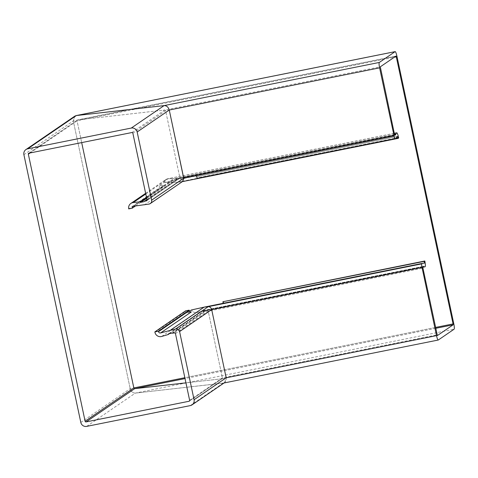 <?xml version="1.0" encoding="UTF-8"?>
<svg xmlns="http://www.w3.org/2000/svg" width="478" height="478" viewBox="0 0 478 478"><rect width="100%" height="100%" fill="white"/><g stroke="black" fill="none" stroke-linecap="round" stroke-linejoin="round"><path stroke-width="0.36" stroke-dasharray="2.39 1.79" d="M135.447 206.006L162.998 187.167A1.673 1.649 55.6 0 1 164.408 185.189L159.419 185.739L164.36 182.357L177.589 182.238L182.704 181.401M169.517 333.596L201.985 311.393L196.183 312.66C194.289 312.767 192.724 311.859 191.475 309.953C192.724 311.865 194.295 312.767 196.183 312.66L201.985 311.393L202.499 310.664L207.368 310.449L208.229 311.19L222.401 377.883L221.894 378.779L134.688 388.668L133.828 387.927M28.674 153.295L77.567 119.93L77.06 120.82L81.684 142.599L77.06 120.826L77.567 119.93L164.773 110.042L165.627 110.777L179.806 177.475L179.292 178.366L174.566 179.238L173.777 178.658L167.718 178.736L166.111 179.334L164.36 182.357L196.721 175.868L196.064 176.812L196.781 178.742L395.204 138.961M159.419 185.739A5.354 5.27 -124.4 0 0 159.437 187.878L128.707 208.898M185.578 310.867L185.685 311.357A5.354 5.27 -124.4 0 0 186.54 313.335L191.349 311.919M189.527 311.286L186.54 313.335M189.3 401.144L222.145 378.684L437.4 335.568L221.888 378.773L222.401 377.877L208.223 311.184L207.368 310.449L202.499 310.664L201.985 311.387L423.167 267.047L205.755 310.628L172.576 333.327M208.253 306.673L204.136 307.139M190.262 405.613L223.101 383.153L224.612 382.591L226.178 377.787C226.536 380.769 225.514 382.555 223.101 383.153L135.352 393.107C132.806 393.077 131.086 391.601 130.195 388.674C131.086 391.601 132.806 393.077 135.352 393.107L224.057 382.974M74.849 116.112L73.283 120.916L130.201 388.674L73.289 120.916L74.801 116.148M146.495 197.318L173.777 178.658L174.566 179.232L177.308 178.927L177.679 178.545L394.804 135.16L179.292 178.366L179.806 177.469L165.627 110.777L164.773 110.036L77.52 119.936L396.005 56.081L77.567 119.93L28.973 153.169M146.698 200.736L179.543 178.276L146.925 200.503M146.967 199.553L177.679 178.551M144.254 205.038L177.589 182.238L164.36 182.357C164.749 180.26 165.872 179.053 167.718 178.73L173.777 178.658L394.511 134.402M162.998 187.167L159.437 187.878M223.095 303.333L191.475 309.953M223.841 303.464A5.354 0.884 78.7 0 0 223.465 301.361M196.488 312.612L422.916 267.214L196.183 312.66M398.67 138.005L197.324 178.372L197.223 177.882A5.354 0.884 78.7 0 0 196.721 175.868M394.278 133.296L167.718 178.73M183.833 178.927L181.891 181.736L177.589 182.238L396.023 138.441M185.93 382.854L221.888 378.773L189.527 400.917M394.703 135.035L177.679 178.545M196.064 176.812L397.409 136.445M197.324 178.372L196.781 178.742M133.685 206.203L164.408 185.189M161.689 336.452L196.56 312.6M145.784 193.978L168.101 178.712L394.29 133.362M154.956 332.371L185.685 311.357M149.106 204.064L182.357 181.634M23.9 154.693L73.283 120.916L396.889 56.04M80.812 422.45L130.201 388.674L453.801 323.797M30.096 152.942L77.06 120.826L394.356 57.211M131.88 132.537L164.773 110.042L380.291 66.824M132.86 133.189L165.627 110.777L380.339 67.727M147.039 199.882L179.806 177.475M144.356 201.465L177.565 178.748L395.169 135.119M144.362 201.459L177.308 178.927L395.24 135.232L177.332 178.915M146.698 198.292L174.566 179.238M146.627 197.964L174.213 179.101L394.649 134.898M86.709 426.376L135.352 393.107L454.1 329.199M189.635 400.295L222.401 377.883L437.113 334.833M175.462 333.602L208.229 311.19L422.934 268.14M174.476 332.945L207.368 310.449L422.887 267.238M172.355 333.178L205.564 310.467L423.167 266.838M171.978 333.106L205.241 310.353L423.185 266.658M168.746 333.752L202.499 310.664L423.681 266.318L202.469 310.67M168.788 333.746L202.224 310.879L423.359 266.539M396.143 138.262L196.679 178.252M223.005 303.542L424.35 263.175L222.999 303.542M398.568 137.515L197.223 177.882M438.296 340.007L223.101 383.153M435.542 327.436L184.837 377.704M435.727 328.314L185.022 378.576M394.517 134.42L179.806 177.469M395.127 135.011L174.566 179.232M145.647 193.327L166.111 179.334M144.225 201.602L177.458 178.868M132.944 206.478L163.673 185.458M168.567 333.829L202.349 310.724M397.445 136.415L196.1 176.782M182.339 181.646L181.891 181.736"/><path stroke-width="0.72" d="M160.62 332.933L191.349 311.919A1.673 1.649 55.6 0 1 189.24 310.646L189.139 310.156L158.409 331.17L158.517 331.66A1.673 1.649 -124.4 0 0 160.62 332.933L175.653 328.966A3.346 3.292 55.6 0 1 179.585 331.583L194.074 399.745A5.019 4.941 55.6 0 1 190.262 405.613L86.709 426.376A5.019 4.941 55.6 0 1 80.812 422.45L23.9 154.693A5.019 4.941 -124.4 0 1 25.92 149.578L74.849 116.112L76.361 115.551L164.109 105.602C166.655 105.626 168.37 107.102 169.26 110.03C168.37 107.108 166.655 105.632 164.109 105.602L76.361 115.551L74.801 116.148M135.447 206.006L132.269 208.181A1.673 1.649 55.6 0 1 133.685 206.203L149.106 204.064A3.346 3.292 -124.4 0 0 151.651 200.151L137.162 131.988A5.019 4.941 -124.4 0 0 131.265 128.062L27.712 148.825A5.019 4.941 -124.4 0 0 25.92 149.578M146.967 199.553L144.499 201.244L146.399 200.862A0.837 0.825 55.6 0 0 147.039 199.882L132.86 133.189A0.837 0.825 55.6 0 0 131.88 132.537L28.973 153.169A0.837 0.825 55.6 0 0 28.339 154.143L85.114 421.249A0.837 0.825 -124.4 0 0 86.094 421.907L189.001 401.275A0.837 0.825 -124.4 0 0 189.635 400.295L175.462 333.602A0.837 0.825 -124.4 0 0 174.476 332.945L172.355 333.178A0.502 0.496 -124.4 0 0 171.978 333.106L168.746 333.752A0.502 0.496 -124.4 0 0 168.411 334.002L168.119 334.558L161.689 336.452A5.354 5.27 55.6 0 1 154.956 332.371L154.854 331.887L158.409 331.17M144.499 201.244L144.356 201.465A0.502 0.496 55.6 0 1 144.045 201.674L140.807 202.325A0.502 0.496 55.6 0 1 140.401 202.224L139.905 201.83L133.231 202.564A5.354 5.27 -124.4 0 0 128.707 208.898L132.269 208.181M170.801 329.94L204.136 307.139L191.481 309.953L189.527 311.286M85.114 421.249L133.834 387.927L81.684 142.599L133.828 387.927L134.688 388.668L185.93 382.854M223.095 303.333L222.921 301.732L424.267 261.364L424.368 263.169L422.564 263.342L421.823 263.85A3.346 0.55 78.7 0 0 422.026 267.453L211.682 309.625C211.091 307.677 209.95 306.691 208.253 306.673C209.944 306.685 211.091 307.671 211.682 309.625L226.178 377.787L211.682 309.625L179.585 331.583M150.301 203.562L182.704 181.401L183.749 178.198L169.26 110.03L183.833 178.927M139.905 201.83L146.495 197.318M168.119 334.558L169.517 333.596M154.854 331.887L185.578 310.867L189.139 310.156M423.173 267.041L423.681 266.318L423.938 266.891L422.887 267.238L422.934 268.14L437.388 335.568L453.114 324.825L453.066 323.923L396.292 56.822L396.005 56.081L380.291 66.824L394.517 134.42L394.804 135.16L395.748 134.892L395.724 134.157L396.603 132.896A5.354 0.884 -101.3 0 1 396.668 132.83A5.354 0.884 -101.3 0 1 396.722 132.806A5.354 0.884 -101.3 0 1 398.568 137.515L398.67 138.005L398.126 138.375L397.427 136.421L395.282 138.949A3.346 0.55 -101.3 0 1 395.24 138.967A3.346 0.55 -101.3 0 1 394.093 136.021L379.604 67.858A5.019 0.831 -101.3 0 1 379.305 62.451L395.109 51.648A5.019 0.831 -101.3 0 1 395.163 51.624A5.019 0.831 -101.3 0 1 396.889 56.04L453.801 323.797A5.019 0.831 78.7 0 1 454.1 329.199L438.296 340.007A5.019 0.831 78.7 0 1 438.242 340.031L224.057 382.974M423.938 266.891L425.056 266.784A5.354 0.884 78.7 0 0 425.073 266.784A5.354 0.884 78.7 0 0 425.133 266.76A5.354 0.884 78.7 0 0 424.811 260.994L222.921 301.732M191.481 309.953L204.136 307.133L208.247 306.667L175.653 328.966M422.026 267.453L436.516 335.616A5.019 0.831 78.7 0 0 438.242 340.031M422.564 263.342L204.136 307.133M424.267 261.364L424.811 260.994M395.103 134.957L394.703 135.035M395.724 134.157L394.511 134.402M395.288 138.943L398.126 138.375M158.517 331.66L189.24 310.646M133.231 202.564L145.784 193.978M151.651 200.151L183.749 178.198L394.093 136.021M137.162 131.988L169.26 110.03L379.604 67.858M131.265 128.062L164.109 105.602L379.305 62.451M27.712 148.825L76.361 115.551L395.109 51.648M28.339 154.143L30.096 152.942M146.399 200.862L146.925 200.503M144.045 201.674L144.362 201.459M140.807 202.325L146.698 198.292M140.401 202.224L146.627 197.964M194.074 399.745L226.178 377.787L436.516 335.616M86.094 421.907L134.688 388.668L185.022 378.576M189.001 401.275L189.527 400.917M168.411 334.002L168.788 333.746M398.025 137.885L396.143 138.262M396.603 132.896L394.29 133.362M425.056 266.784L422.922 267.214L425.073 266.784M421.823 263.85L208.247 306.667M453.066 323.923L435.542 327.436M184.837 377.704L133.834 387.927M396.292 56.822L394.356 57.211M453.114 324.825L435.727 328.314M423.777 266.455L423.359 266.539M395.204 138.961L182.357 181.634M395.748 134.892L395.127 135.011M395.766 134.677L394.649 134.898M130.864 203.437L145.647 193.327M192.054 404.86L224.612 382.591M396.722 132.806L394.278 133.296M395.24 138.967L182.339 181.646M395.163 51.624L76.074 115.598"/></g></svg>
